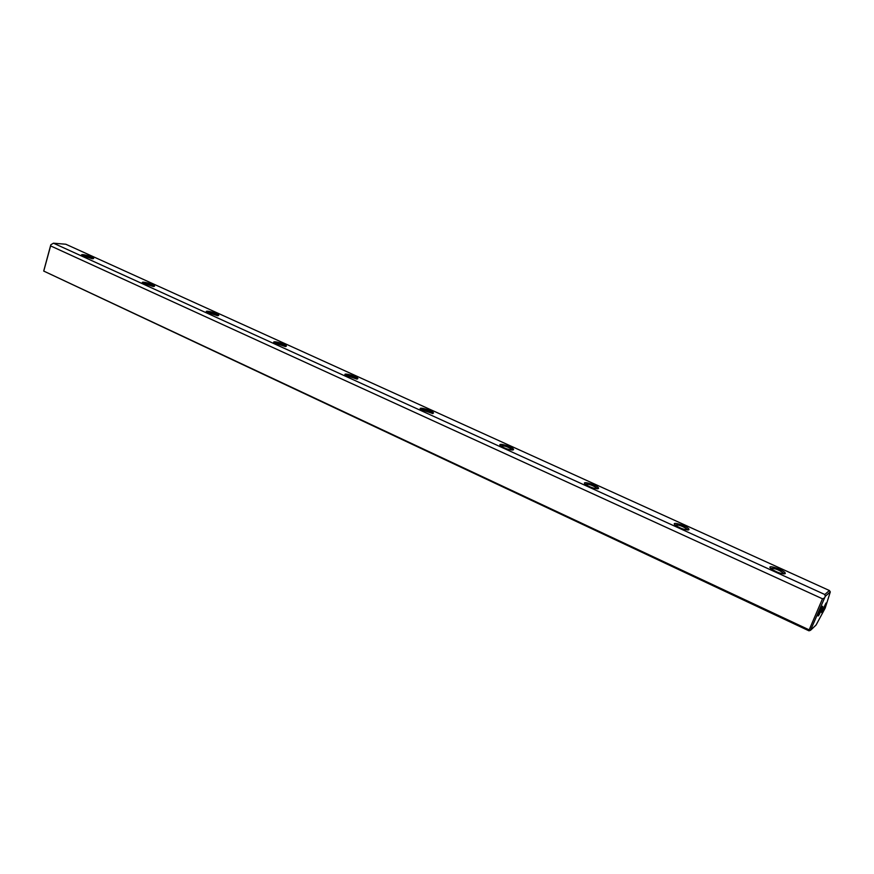 <?xml version="1.0" encoding="UTF-8"?>
<svg xmlns="http://www.w3.org/2000/svg" width="874" height="874" viewBox="0 0 874 874"><rect width="100%" height="100%" fill="white"/><g stroke="black" fill="none" stroke-linecap="round" stroke-linejoin="round"><path stroke-width="1.31" d="M810.515 630.296L816.076 625.03L825.209 608.053L830.3 591.906L825.274 596.33L810.515 630.296L808.942 630.809L43.7 271.06L809.171 629.87L822.489 598.799L50.605 245.9L43.842 270.732M825.963 603.104C827.689 601.683 820.828 616.083 821.768 611.92L825.963 603.104M822.401 606.337C824.16 604.884 817.19 619.513 818.151 615.23L822.401 606.337M432.696 413.533L420.733 409.469C416.822 405.951 433.602 410.704 433.471 413.063L432.696 413.533M356.942 379.098L345.405 375.219C341.778 371.974 358.078 376.465 357.87 378.65L356.942 379.098M785.103 573.737C781.127 573.967 776.363 572.241 770.835 568.537C765.351 563.621 785.081 570.165 785.289 573.333L785.103 573.737M217.484 315.711L206.668 312.138C203.544 309.363 219.057 313.46 218.74 315.328L217.484 315.711M598.111 488.741C593.97 488.686 589.644 487.168 585.154 484.185C580.544 480.044 598.548 485.507 598.581 488.26L598.111 488.741M512.951 450.023C508.744 449.848 504.604 448.428 500.518 445.729C496.279 441.916 513.617 446.985 513.562 449.542L512.951 450.023M92.087 258.704L81.861 255.383C79.141 252.979 94.053 256.814 93.649 258.409L92.087 258.704M153.168 286.475L142.648 283.034C139.742 280.456 154.938 284.411 154.578 286.126L153.168 286.475M688.657 529.895C684.582 529.972 680.059 528.366 675.089 525.045C670.063 520.533 688.854 526.487 688.974 529.447L688.657 529.895M285.317 346.541L274.152 342.827C270.798 339.833 286.672 344.094 286.41 346.115L285.317 346.541M829.393 590.518L65.823 244.239L53.467 243.19L824.816 594.517L829.393 590.518L830.3 591.906M43.7 271.06L50.812 244.786L53.467 243.19M809.695 630.635L809.171 629.87M822.489 598.799L824.346 598.045M825.274 596.33L824.816 594.517M50.812 244.786L50.605 245.9M783.956 573.945L783.77 573.388C779.04 569.793 774.681 568.133 770.671 568.395M687.718 530.037L687.543 529.557C683.075 526.214 678.901 524.695 675.012 524.979M597.379 488.828L597.237 488.424C592.987 485.31 588.967 483.901 585.154 484.196M513.562 449.542L512.295 449.739C508.253 446.843 504.353 445.522 500.594 445.795M432.357 413.566L432.259 413.304C428.402 410.594 424.611 409.36 420.886 409.6M356.8 379.108L356.723 378.912C353.03 376.377 349.327 375.208 345.623 375.405M285.361 346.541L285.295 346.41C281.767 344.028 278.14 342.914 274.436 343.056M217.713 315.711L217.681 315.634C214.283 313.405 210.732 312.335 207.007 312.411M153.54 286.475L153.551 286.454C150.295 284.356 146.788 283.318 143.052 283.34M92.644 258.726C89.476 256.759 86.034 255.754 82.309 255.721M432.444 413.555L433.471 413.063M356.963 379.098L357.87 378.65M783.967 573.847L785.289 573.333M218.03 315.689L218.74 315.328M597.379 488.784L598.581 488.26M93.103 258.704L93.649 258.409M153.955 286.454L154.578 286.126M687.718 529.961L688.974 529.447M285.601 346.53L286.41 346.115"/></g></svg>
